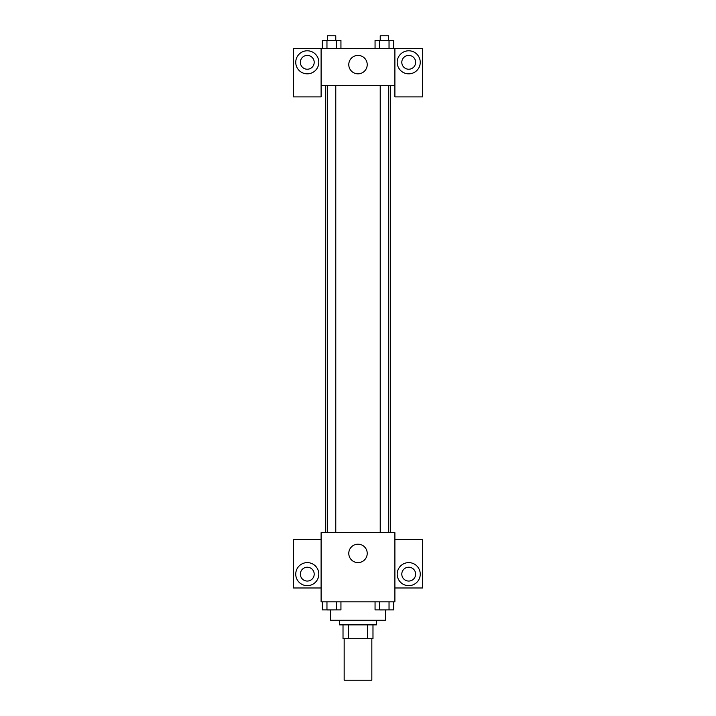 <?xml version="1.0" encoding="UTF-8"?>
<svg xmlns="http://www.w3.org/2000/svg" width="716" height="716" viewBox="0 0 716 716"><rect width="100%" height="100%" fill="white"/><g stroke="black" fill="none" stroke-linecap="round" stroke-linejoin="round"><path stroke-width="1.07" d="M344.163 638.699L344.163 680.2L371.837 680.2L371.837 638.699M367.702 624.871L367.702 638.699L343.018 638.699L343.018 624.871M367.702 638.699L372.982 638.699L372.982 624.871L372.982 638.699M376.446 620.253L376.446 624.871L339.554 624.871L339.554 620.253M348.298 624.871L348.298 638.699M330.336 609.916L330.336 620.253L385.664 620.253L385.664 609.916M394.892 601.816L321.108 601.816L321.108 532.641L394.892 532.641L394.892 601.816M307.28 585.67A11.528 11.528 0 0 1 297.292 568.379A11.528 11.528 0 0 1 317.26 568.379A11.528 11.528 0 0 1 307.28 585.67M321.108 587.979L293.444 587.979L293.444 539.56L321.108 539.56M300.362 574.143A6.918 6.918 0 0 1 307.28 567.224A6.918 6.918 0 0 1 314.199 574.143A6.918 6.918 0 0 1 307.28 581.061A6.918 6.918 0 0 1 300.362 574.143M358 562.615A9.219 9.219 0 0 1 350.017 548.787A9.219 9.219 0 0 1 365.983 548.787A9.219 9.219 0 0 1 358 562.615M408.72 585.67A11.528 11.528 0 0 1 398.74 568.379A11.528 11.528 0 0 1 418.708 568.379A11.528 11.528 0 0 1 408.72 585.67M394.892 587.979L422.556 587.979L422.556 539.56L394.892 539.56M401.801 574.143A6.918 6.918 0 0 1 408.72 567.224A6.918 6.918 0 0 1 415.638 574.143A6.918 6.918 0 0 1 408.72 581.061A6.918 6.918 0 0 1 401.801 574.143M390.274 85.365L390.274 532.641M380.223 532.641L380.223 85.365M335.777 85.365L335.777 532.641M394.892 85.365L394.892 96.893L422.556 96.893L422.556 48.482L394.892 48.482L394.892 85.365L321.108 85.365L321.108 96.893L293.444 96.893L293.444 48.482L321.108 48.482L321.108 85.365M314.199 62.31A6.918 6.918 0 0 1 307.28 69.228A6.918 6.918 0 0 1 300.362 62.31A6.918 6.918 0 0 1 307.28 55.401A6.918 6.918 0 0 1 314.199 62.31M307.28 73.838A11.528 11.528 0 0 1 297.292 56.546A11.528 11.528 0 0 1 317.26 56.546A11.528 11.528 0 0 1 307.28 73.838M415.638 62.31A6.918 6.918 0 0 1 405.265 68.306A6.918 6.918 0 0 1 405.265 56.322A6.918 6.918 0 0 1 415.638 62.31M408.72 73.838A11.528 11.528 0 0 1 398.74 56.546A11.528 11.528 0 0 1 418.708 56.546A11.528 11.528 0 0 1 408.72 73.838M394.892 48.482L321.108 48.482M348.781 64.619A9.219 9.219 0 0 1 362.609 56.636A9.219 9.219 0 0 1 362.609 72.602A9.219 9.219 0 0 1 348.781 64.619M393.693 48.482L393.693 40.409L375.059 40.409L375.059 48.482M389.039 40.409L389.039 48.482M379.713 40.409L379.713 48.482M380.223 40.409L380.223 35.8L388.528 35.8L388.528 40.409M340.941 48.482L340.941 40.409L322.307 40.409L322.307 48.482M336.287 40.409L336.287 48.482M326.961 40.409L326.961 48.482M327.472 40.409L327.472 35.8L335.777 35.8L335.777 40.409M393.693 601.816L393.693 609.88L375.059 609.88L375.059 601.816M389.039 601.816L389.039 609.88M379.713 601.816L379.713 609.88M388.528 609.88L380.223 609.916M340.941 601.816L340.941 609.88L322.307 609.88L322.307 601.816M336.287 601.816L336.287 609.88M326.961 601.816L326.961 609.88M335.777 609.88L327.472 609.916M325.726 85.365L325.726 532.641M388.528 532.641L388.528 85.365M327.472 85.365L327.472 532.641"/></g></svg>
